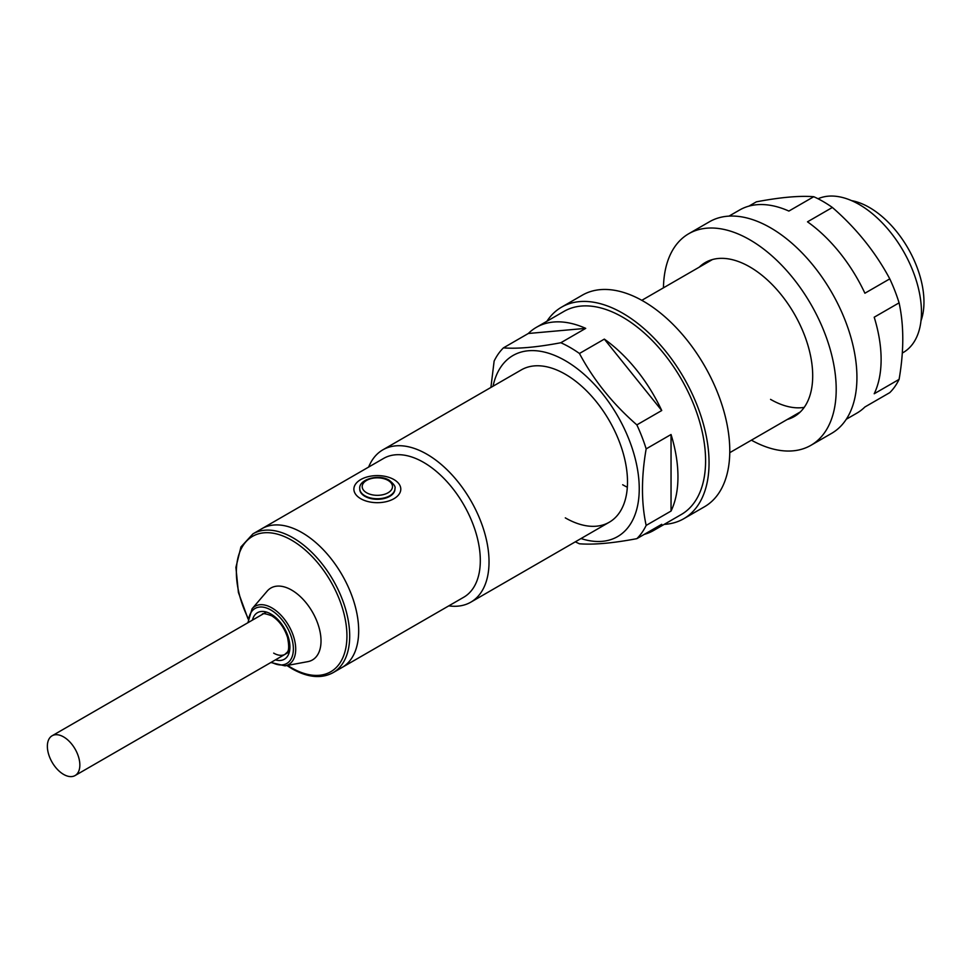 <?xml version="1.0" encoding="UTF-8"?>
<svg xmlns="http://www.w3.org/2000/svg" width="972" height="972" viewBox="0 0 972 972"><rect width="100%" height="100%" fill="white"/><g stroke="black" fill="none" stroke-linecap="round" stroke-linejoin="round"><path stroke-width="1.46" d="M393.927 479.56A23.45 13.547 180 0 1 400.792 489.135A23.45 13.547 180 0 1 386.321 501.649A23.45 13.547 180 0 1 360.758 498.721A23.45 13.547 180 0 1 353.881 489.135A23.45 13.547 180 0 1 368.364 476.632A23.45 13.547 180 0 1 393.927 479.56M359.749 489.135A17.593 10.157 0 0 0 364.901 496.315A17.593 10.157 0 0 0 384.074 498.527A17.593 10.157 0 0 0 394.936 489.135L394.936 488.576A17.593 10.157 180 0 1 384.074 497.968A17.593 10.157 180 0 1 364.901 495.769A17.593 10.157 180 0 1 359.749 488.576L359.749 489.135M285.027 665.869L307.832 661.64A41.541 23.984 -120 0 0 319.776 630.476A41.541 23.984 -120 0 0 291.649 590.077A41.541 23.984 -120 0 0 267.142 591.158L252.076 608.788A33.631 19.416 60 0 1 271.929 607.925A33.631 19.416 60 0 1 294.698 640.633A33.631 19.416 60 0 1 285.027 665.869L270.872 662.515M333.104 672.648A80.141 46.267 60 0 0 345.388 608.436A80.141 46.267 60 0 0 293.034 537.82A80.141 46.267 60 0 0 252.963 533.847L261.942 528.659A80.141 46.267 60 0 1 302.013 532.632A80.141 46.267 60 0 1 354.367 603.248A80.141 46.267 60 0 1 342.083 667.46L463.717 597.245A80.141 46.267 60 0 0 476.001 533.033A80.141 46.267 60 0 0 423.646 462.405A80.141 46.267 60 0 0 383.576 458.444L261.942 528.659A80.141 46.267 60 0 1 302.013 532.632A80.141 46.267 60 0 1 354.367 603.248A80.141 46.267 60 0 1 342.083 667.46L333.104 672.648C321.477 678.918 307.796 677.63 292.062 668.772L286.886 665.516M851.594 200.633A77.201 44.578 60 0 1 869.369 207.461A77.201 44.578 60 0 1 920.982 320.833M368.643 467.058A87.954 50.787 60 0 1 382.859 449.829A87.954 50.787 60 0 1 426.83 454.179A87.954 50.787 60 0 1 484.299 531.696A87.954 50.787 60 0 1 470.813 602.166A87.954 50.787 60 0 1 448.772 605.86M818.047 198.762A87.954 50.787 60 0 1 859.272 204.521A87.954 50.787 60 0 1 916.73 282.026A87.954 50.787 60 0 1 903.243 352.508L902.308 353.055M63.605 774.405A22.963 13.256 -120 0 0 75.087 775.547A22.963 13.256 -120 0 0 78.611 757.139A22.963 13.256 -120 0 0 63.605 736.91A22.963 13.256 -120 0 0 52.123 735.768A22.963 13.256 -120 0 0 48.6 754.175A22.963 13.256 -120 0 0 63.605 774.405M832.372 207.461C856.344 228.311 875.468 252.113 889.781 278.867L864.898 293.228A117.272 67.712 60 0 0 807.501 221.823L832.372 207.461A117.272 67.712 -120 0 0 823.065 201.483A117.272 67.712 -120 0 0 813.758 196.709L788.887 211.07A117.272 67.712 60 0 0 739.558 210.037L729.012 216.112M899.088 302.851C904.009 325.498 904.009 351.014 899.088 379.384L874.205 393.757A117.272 67.712 60 0 0 874.205 317.212L899.088 302.851A117.272 67.712 -120 0 0 889.781 278.867M846.296 419.248L856.83 413.161A117.272 67.712 60 0 0 864.898 406.989L889.781 392.627A117.272 67.712 -120 0 0 899.088 379.384M748.938 206.125L756.362 201.836C780.322 197.292 799.458 195.591 813.758 196.709M804.209 407.377A87.954 50.787 60 0 1 770.553 399.37M787.223 419.491A88.938 51.346 -120 0 0 794.282 416.538A88.938 51.346 -120 0 0 807.914 345.279A88.938 51.346 -120 0 0 749.813 266.911A88.938 51.346 -120 0 0 705.356 262.501A88.938 51.346 -120 0 0 699.269 267.142M751.405 440.17A122.156 70.531 -120 0 0 810.903 445.322A122.156 70.531 -120 0 0 829.626 347.429A122.156 70.531 -120 0 0 749.813 239.78A122.156 70.531 -120 0 0 688.735 233.73A122.156 70.531 -120 0 0 663.451 287.821M810.903 445.322L831.631 433.354A122.156 70.531 -120 0 0 850.354 335.462A122.156 70.531 -120 0 0 770.553 227.813A122.156 70.531 -120 0 0 709.475 221.762L688.735 233.73M664.204 524.37A122.156 70.531 -120 0 0 683.741 518.732L704.481 506.764A122.156 70.531 -120 0 0 723.204 408.872A122.156 70.531 -120 0 0 643.391 301.223A122.156 70.531 -120 0 0 582.313 295.172L561.585 307.14A122.156 70.531 -120 0 0 546.92 321.246M683.741 518.732A122.156 70.531 -120 0 0 702.477 420.84A122.156 70.531 -120 0 0 622.663 313.191A122.156 70.531 -120 0 0 561.585 307.14M581.013 538.549A104.575 60.373 -120 0 0 638.823 479.378A104.575 60.373 -120 0 0 565.303 360.673A104.575 60.373 -120 0 0 493.047 386.2M604.329 339.119L661.738 410.524A117.272 67.712 60 0 0 604.329 339.119L579.446 353.48A117.272 67.712 -120 0 0 570.151 347.502A117.272 67.712 -120 0 0 560.844 342.739C536.702 347.296 517.566 348.997 503.435 347.867A117.272 67.712 -120 0 0 494.128 361.098L490.909 387.439M627.329 487.239A87.954 50.787 60 0 1 622.663 484.749M382.859 449.829L521.332 369.882A87.954 50.787 60 0 1 565.303 374.232A87.954 50.787 60 0 1 622.773 451.737A87.954 50.787 60 0 1 609.286 522.219A87.954 50.787 60 0 1 565.303 517.869M503.435 347.867L528.318 333.493A117.272 67.712 60 0 1 536.386 327.333L564.027 311.368A117.272 67.712 60 0 1 622.663 317.176A117.272 67.712 60 0 1 699.281 420.524A117.272 67.712 60 0 1 681.299 514.504L653.658 530.457A117.272 67.712 60 0 1 644.278 534.369M536.386 327.333A117.272 67.712 60 0 1 585.715 328.366L560.844 342.739M661.738 410.524L636.854 424.886A117.272 67.712 -120 0 1 646.161 448.882C641.241 477.203 641.241 502.718 646.161 525.415L671.044 511.053A117.272 67.712 60 0 0 671.044 434.508L646.161 448.882M653.658 530.457A117.272 67.712 60 0 0 661.738 524.297L636.854 538.658A117.272 67.712 -120 0 0 646.161 525.415M575.339 541.829A117.272 67.712 -120 0 0 579.446 543.785C593.758 544.903 612.895 543.19 636.854 538.658M671.044 434.508L671.044 511.053M579.446 353.48C593.576 380.016 612.712 403.817 636.854 424.886M528.318 333.493L585.715 328.366M287.615 665.383A78.185 45.137 -120 0 0 291.649 667.886A78.185 45.137 -120 0 0 346.931 635.967A78.185 45.137 -120 0 0 291.649 540.213A78.185 45.137 -120 0 0 241.943 547.418A78.185 45.137 -120 0 0 248.152 618.326M271.443 662.187A31.748 18.334 -120 0 0 293.374 648.628A31.748 18.334 -120 0 0 270.921 610.039A31.748 18.334 -120 0 0 248.48 622.408M252.453 620.1A26.876 15.516 60 0 1 270.921 614.025A26.876 15.516 60 0 1 289.79 644.242A26.876 15.516 60 0 1 275.428 659.879M273.679 653.123A22.963 13.256 -120 0 0 285.173 654.253C286.667 651.775 290.543 653.5 287.566 637.486C284.322 627.633 279.037 620.403 271.735 615.811C265.332 613.478 262.161 613.04 262.197 614.474M366.626 492.768A15.151 8.748 0 0 0 388.059 492.768A15.151 8.748 0 0 0 388.059 480.399A15.151 8.748 0 0 0 366.626 480.399A15.151 8.748 0 0 0 366.626 492.768M252.076 608.788L247.896 622.736M252.963 533.847L240.935 546.957L235.904 567.381L238.407 592.47L248.067 618.982M470.813 602.166L609.286 522.219M729.765 452.673L800.369 411.897M641.812 300.324L712.415 259.56M75.087 775.547L289.377 651.823M52.123 735.768L266.413 612.044M394.936 488.576C395.762 486.79 393.867 484.02 389.274 480.277C378.74 473.607 358.571 479.403 359.749 488.576"/></g></svg>
